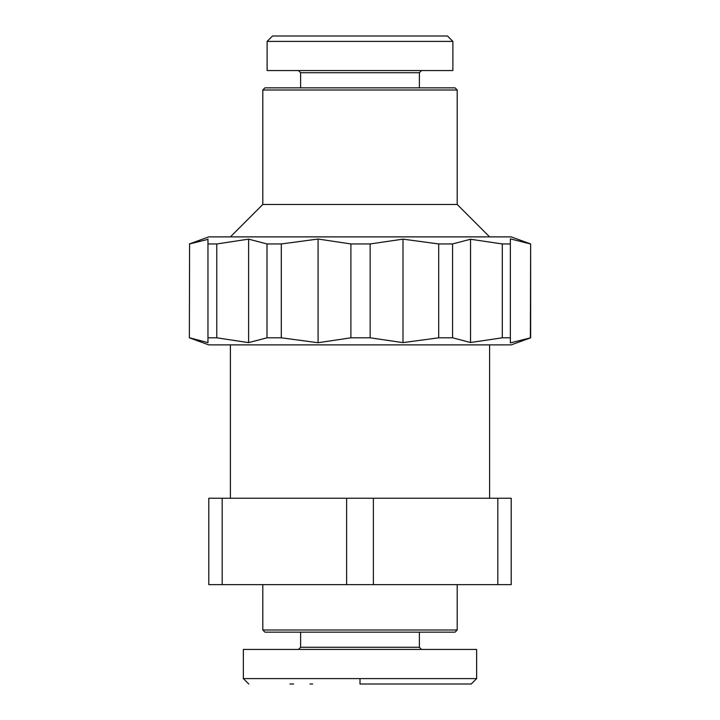 <?xml version="1.0" encoding="UTF-8"?>
<svg xmlns="http://www.w3.org/2000/svg" width="720" height="720" viewBox="0 0 720 720"><rect width="100%" height="100%" fill="white"/><g stroke="black" fill="none" stroke-linecap="round" stroke-linejoin="round"><path stroke-width="1.08" d="M360 684L471.24 684L360 684L360 678.6L476.64 678.6L476.64 649.44L421.56 649.44L419.4 647.28L419.4 632.16M300.6 632.16L300.6 647.28L298.44 649.44L243.36 649.44L243.36 678.6L360 678.6M407.367 36L411.021 36M331.047 36L340.677 36M489.6 344.88L489.6 498.24M230.4 344.88L230.4 498.24M189.585 337.806L207.963 342.63L207.963 337.806L216.774 337.806L248.616 342.63L266.994 337.806L281.295 337.806L318.087 342.729L350.901 337.806L370.152 337.806L403.002 342.621L438.705 337.806L452.574 337.806L470.529 342.513L502.308 337.806L510.363 337.806L510.363 342.891L530.64 337.806L511.2 344.88L208.8 344.88L189.36 337.806L189.585 243.954L189.36 337.806M502.308 337.806L502.308 243.954L510.363 243.954L510.363 339.003M530.37 337.806L530.64 243.954L511.2 236.88L208.8 236.88L189.36 243.954M350.901 337.806L350.901 243.954L370.152 243.954L370.152 337.806M403.002 342.621L403.002 239.139L370.152 243.954M403.002 239.139L438.705 243.954L452.574 243.954L470.529 239.247L470.529 342.513M502.308 243.954L470.529 239.247M530.37 243.954L510.363 238.869L510.363 243.954M457.2 90L262.8 90L264.96 87.84L455.04 87.84L457.2 90L457.2 204.48L262.8 204.48L230.4 236.88M457.2 584.64L457.2 630L455.04 632.16L264.96 632.16L262.8 630L457.2 630M262.8 584.64L262.8 630M262.8 90L262.8 204.48M300.6 87.84L300.6 72.72L298.44 70.56M419.4 87.84L419.4 72.72L300.6 72.72M452.88 41.4L452.88 70.56L267.12 70.56L267.12 41.4L272.52 36L447.48 36L452.88 41.4L267.12 41.4M346.617 498.24L208.8 498.24L208.8 584.64L346.617 584.64L346.617 498.24L373.383 498.24L373.383 584.64L497.817 584.64L497.817 498.24L373.383 498.24M497.817 584.64L511.2 584.64L511.2 498.24L497.817 498.24M222.183 498.24L222.183 584.64M207.963 239.355L189.585 243.954M207.963 337.806L207.963 239.13M248.616 342.63L248.616 239.13L216.774 243.954L216.774 337.806M266.994 337.806L266.994 243.954L248.616 239.13M318.087 342.729L318.087 239.031L281.295 243.954L281.295 337.806M350.901 243.954L318.087 239.031M346.617 584.64L373.383 584.64M207.963 243.954L216.774 243.954M266.994 243.954L281.295 243.954M438.705 337.806L438.705 243.954M452.574 243.954L452.574 337.806M300.6 647.28L419.4 647.28M298.44 649.44L421.56 649.44M243.36 649.44L476.64 649.44M312.633 684L309.987 684M293.562 684L289.944 684M423.576 36L430.056 36M248.76 684L243.36 678.6M457.2 204.48L489.6 236.88M419.4 72.72L421.56 70.56M530.64 243.954L530.64 337.806M476.64 678.6L471.24 684"/></g></svg>
